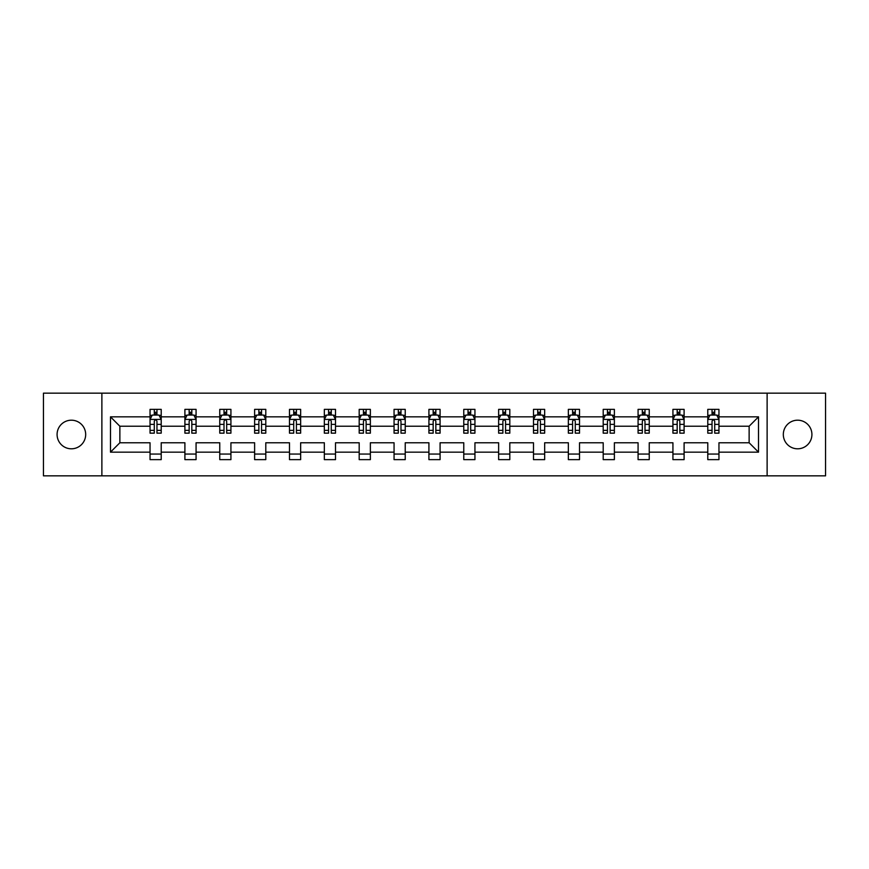 <?xml version="1.0" encoding="UTF-8"?>
<svg xmlns="http://www.w3.org/2000/svg" width="869" height="869" viewBox="0 0 869 869"><rect width="100%" height="100%" fill="white"/><g stroke="black" fill="none" stroke-linecap="round" stroke-linejoin="round"><path stroke-width="1.3" d="M797.623 420.194A14.306 14.306 0 0 0 783.317 434.5A14.306 14.306 0 0 0 797.623 448.806A14.306 14.306 0 0 0 811.918 434.5A14.306 14.306 0 0 0 797.623 420.194M71.377 420.194A14.306 14.306 0 0 0 57.082 434.5A14.306 14.306 0 0 0 71.377 448.806A14.306 14.306 0 0 0 85.683 434.5A14.306 14.306 0 0 0 71.377 420.194M767.121 393.157L43.45 393.157L43.45 475.843L825.55 475.843L825.55 393.157L767.121 393.157L767.121 475.843M718.956 452.152L718.956 442.766L749.132 442.766L758.518 452.152L718.956 452.152L718.956 459.636L707.79 459.636L707.79 452.152L684.099 452.152L684.099 459.636L672.932 459.636L672.932 452.152L649.241 452.152L649.241 459.636L638.074 459.636L638.074 452.152L614.383 452.152L614.383 459.636L603.205 459.636L603.205 452.152L579.525 452.152L579.525 459.636L568.348 459.636L568.348 452.152L544.667 452.152L544.667 459.636L533.49 459.636L533.49 452.152L509.81 452.152L509.81 459.636L498.632 459.636L498.632 452.152L474.941 452.152L474.941 459.636L463.774 459.636L463.774 452.152L440.083 452.152L440.083 459.636L428.917 459.636L428.917 452.152L405.226 452.152L405.226 459.636L394.059 459.636L394.059 452.152L370.368 452.152L370.368 459.636L359.19 459.636L359.19 452.152L335.51 452.152L335.51 459.636L324.333 459.636L324.333 452.152L300.652 452.152L300.652 459.636L289.475 459.636L289.475 452.152L265.795 452.152L265.795 459.636L254.617 459.636L254.617 452.152L230.926 452.152L230.926 459.636L219.759 459.636L219.759 452.152L196.068 452.152L196.068 459.636L184.901 459.636L184.901 452.152L161.21 452.152L161.21 459.636L150.044 459.636L150.044 452.152L110.482 452.152L110.482 416.848L150.044 416.848L150.044 409.364L161.21 409.364L161.21 416.848L184.901 416.848L184.901 409.364L196.068 409.364L196.068 416.848L219.759 416.848L219.759 409.364L230.926 409.364L230.926 416.848L254.617 416.848L254.617 409.364L265.795 409.364L265.795 416.848L289.475 416.848L289.475 409.364L300.652 409.364L300.652 416.848L324.333 416.848L324.333 409.364L335.51 409.364L335.51 416.848L359.19 416.848L359.19 409.364L370.368 409.364L370.368 416.848L394.059 416.848L394.059 409.364L405.226 409.364L405.226 416.848L428.917 416.848L428.917 409.364L440.083 409.364L440.083 416.848L463.774 416.848L463.774 409.364L474.941 409.364L474.941 416.848L498.632 416.848L498.632 409.364L509.81 409.364L509.81 416.848L533.49 416.848L533.49 409.364L544.667 409.364L544.667 416.848L568.348 416.848L568.348 409.364L579.525 409.364L579.525 416.848L603.205 416.848L603.205 409.364L614.383 409.364L614.383 416.848L638.074 416.848L638.074 409.364L649.241 409.364L649.241 416.848L672.932 416.848L672.932 409.364L684.099 409.364L684.099 416.848L707.79 416.848L707.79 409.364L718.956 409.364L718.956 416.848L758.518 416.848L758.518 452.152M101.879 475.843L101.879 393.157M707.79 416.848L707.79 426.234L684.099 426.234L684.099 416.848M684.099 452.152L684.099 442.766L707.79 442.766L707.79 452.152M672.932 416.848L672.932 426.234L649.241 426.234L649.241 416.848M649.241 452.152L649.241 442.766L672.932 442.766L672.932 452.152M638.074 416.848L638.074 426.234L614.383 426.234L614.383 416.848M614.383 452.152L614.383 442.766L638.074 442.766L638.074 452.152M603.205 416.848L603.205 426.234L579.525 426.234L579.525 416.848M579.525 452.152L579.525 442.766L603.205 442.766L603.205 452.152M568.348 416.848L568.348 426.234L544.667 426.234L544.667 416.848M544.667 452.152L544.667 442.766L568.348 442.766L568.348 452.152M533.49 416.848L533.49 426.234L509.81 426.234L509.81 416.848M509.81 452.152L509.81 442.766L533.49 442.766L533.49 452.152M498.632 416.848L498.632 426.234L474.941 426.234L474.941 416.848M474.941 452.152L474.941 442.766L498.632 442.766L498.632 452.152M463.774 416.848L463.774 426.234L440.083 426.234L440.083 416.848M440.083 452.152L440.083 442.766L463.774 442.766L463.774 452.152M428.917 416.848L428.917 426.234L405.226 426.234L405.226 416.848M405.226 452.152L405.226 442.766L428.917 442.766L428.917 452.152M394.059 416.848L394.059 426.234L370.368 426.234L370.368 416.848M370.368 452.152L370.368 442.766L394.059 442.766L394.059 452.152M359.19 416.848L359.19 426.234L335.51 426.234L335.51 416.848M335.51 452.152L335.51 442.766L359.19 442.766L359.19 452.152M324.333 416.848L324.333 426.234L300.652 426.234L300.652 416.848M300.652 452.152L300.652 442.766L324.333 442.766L324.333 452.152M289.475 416.848L289.475 426.234L265.795 426.234L265.795 416.848M265.795 452.152L265.795 442.766L289.475 442.766L289.475 452.152M254.617 416.848L254.617 426.234L230.926 426.234L230.926 416.848M230.926 452.152L230.926 442.766L254.617 442.766L254.617 452.152M219.759 416.848L219.759 426.234L196.068 426.234L196.068 416.848M196.068 452.152L196.068 442.766L219.759 442.766L219.759 452.152M184.901 416.848L184.901 426.234L161.21 426.234L161.21 416.848M161.21 452.152L161.21 442.766L184.901 442.766L184.901 452.152M150.044 416.848L150.044 426.234L119.868 426.234L119.868 442.766L150.044 442.766L150.044 452.152M110.482 416.848L119.868 426.234M749.132 442.766L749.132 426.234L718.956 426.234L718.956 416.848M712.037 414.947L714.72 414.947M677.179 414.947L679.851 414.947M642.31 414.947L644.994 414.947M607.453 414.947L610.136 414.947M572.595 414.947L575.278 414.947M537.737 414.947L540.42 414.947M502.879 414.947L505.562 414.947M468.022 414.947L470.705 414.947M433.164 414.947L435.836 414.947M398.295 414.947L400.978 414.947M363.438 414.947L366.121 414.947M328.58 414.947L331.263 414.947M293.722 414.947L296.405 414.947M258.864 414.947L261.547 414.947M224.006 414.947L226.69 414.947M189.149 414.947L191.821 414.947M154.28 414.947L156.963 414.947M150.044 454.052L161.21 454.052M184.901 454.052L196.068 454.052M219.759 454.052L230.926 454.052M254.617 454.052L265.795 454.052M289.475 454.052L300.652 454.052M324.333 454.052L335.51 454.052M359.19 454.052L370.368 454.052M394.059 454.052L405.226 454.052M428.917 454.052L440.083 454.052M463.774 454.052L474.941 454.052M498.632 454.052L509.81 454.052M533.49 454.052L544.667 454.052M568.348 454.052L579.525 454.052M603.205 454.052L614.383 454.052M638.074 454.052L649.241 454.052M672.932 454.052L684.099 454.052M707.79 454.052L718.956 454.052M119.868 442.766L110.482 452.152M758.518 416.848L749.132 426.234M156.963 412.264L154.28 412.264M152.14 415.328L150.044 415.328L150.044 409.364L154.28 409.364L154.28 415.056M150.044 430.361L150.044 433.164L154.28 433.164L154.28 430.361L150.044 430.361L150.044 426.234M161.21 426.234L161.21 433.164L156.963 433.164L156.963 421.204C156.072 419.477 155.182 419.477 154.28 421.204L154.28 430.361M159.114 415.328L161.21 415.328L161.21 409.364L156.963 409.364L156.963 415.056M161.21 419.531L158.973 415.056L152.271 415.056L150.044 419.531M191.821 412.264L189.149 412.264M186.998 415.328L184.901 415.328L184.901 409.364L189.149 409.364L189.149 415.056M184.901 430.361L184.901 433.164L189.149 433.164L189.149 430.361L184.901 430.361L184.901 426.234M196.068 426.234L196.068 433.164L191.821 433.164L191.821 421.204C190.93 419.477 190.039 419.477 189.149 421.204L189.149 430.361M193.972 415.328L196.068 415.328L196.068 409.364L191.821 409.364L191.821 415.056M196.068 419.531L193.841 415.056L187.128 415.056L184.901 419.531M226.69 412.264L224.006 412.264M221.856 415.328L219.759 415.328L219.759 409.364L224.006 409.364L224.006 415.056M219.759 430.361L219.759 433.164L224.006 433.164L224.006 430.361L219.759 430.361L219.759 426.234M230.926 426.234L230.926 433.164L226.69 433.164L226.69 421.204C225.788 419.477 224.897 419.477 224.006 421.204L224.006 430.361M228.829 415.328L230.926 415.328L230.926 409.364L226.69 409.364L226.69 415.056M230.926 419.531L228.699 415.056L221.997 415.056L219.759 419.531M261.547 412.264L258.864 412.264M256.713 415.328L254.617 415.328L254.617 409.364L258.864 409.364L258.864 415.056M254.617 430.361L254.617 433.164L258.864 433.164L258.864 430.361L254.617 430.361L254.617 426.234M265.795 426.234L265.795 433.164L261.547 433.164L261.547 421.204C260.657 419.477 259.755 419.477 258.864 421.204L258.864 430.361M263.687 415.328L265.795 415.328L265.795 409.364L261.547 409.364L261.547 415.056M265.795 419.531L263.557 415.056L256.855 415.056L254.617 419.531M296.405 412.264L293.722 412.264M291.582 415.328L289.475 415.328L289.475 409.364L293.722 409.364L293.722 415.056M289.475 430.361L289.475 433.164L293.722 433.164L293.722 430.361L289.475 430.361L289.475 426.234M300.652 426.234L300.652 433.164L296.405 433.164L296.405 421.204C295.514 419.477 294.613 419.477 293.722 421.204L293.722 430.361M298.545 415.328L300.652 415.328L300.652 409.364L296.405 409.364L296.405 415.056M300.652 419.531L298.415 415.056L291.712 415.056L289.475 419.531M331.263 412.264L328.58 412.264M326.44 415.328L324.333 415.328L324.333 409.364L328.58 409.364L328.58 415.056M324.333 430.361L324.333 433.164L328.58 433.164L328.58 430.361L324.333 430.361L324.333 426.234M335.51 426.234L335.51 433.164L331.263 433.164L331.263 421.204C330.372 419.477 329.481 419.477 328.58 421.204L328.58 430.361M333.403 415.328L335.51 415.328L335.51 409.364L331.263 409.364L331.263 415.056M335.51 419.531L333.272 415.056L326.57 415.056L324.333 419.531M366.121 412.264L363.438 412.264M361.298 415.328L359.19 415.328L359.19 409.364L363.438 409.364L363.438 415.056M359.19 430.361L359.19 433.164L363.438 433.164L363.438 430.361L359.19 430.361L359.19 426.234M370.368 426.234L370.368 433.164L366.121 433.164L366.121 421.204C365.23 419.477 364.339 419.477 363.438 421.204L363.438 430.361M368.271 415.328L370.368 415.328L370.368 409.364L366.121 409.364L366.121 415.056M370.368 419.531L368.13 415.056L361.428 415.056L359.19 419.531M400.978 412.264L398.295 412.264M396.155 415.328L394.059 415.328L394.059 409.364L398.295 409.364L398.295 415.056M394.059 430.361L394.059 433.164L398.295 433.164L398.295 430.361L394.059 430.361L394.059 426.234M405.226 426.234L405.226 433.164L400.978 433.164L400.978 421.204C400.088 419.477 399.197 419.477 398.295 421.204L398.295 430.361M403.129 415.328L405.226 415.328L405.226 409.364L400.978 409.364L400.978 415.056M405.226 419.531L402.988 415.056L396.286 415.056L394.059 419.531M435.836 412.264L433.164 412.264M431.013 415.328L428.917 415.328L428.917 409.364L433.164 409.364L433.164 415.056M428.917 430.361L428.917 433.164L433.164 433.164L433.164 430.361L428.917 430.361L428.917 426.234M440.083 426.234L440.083 433.164L435.836 433.164L435.836 421.204C434.945 419.477 434.055 419.477 433.164 421.204L433.164 430.361M437.987 415.328L440.083 415.328L440.083 409.364L435.836 409.364L435.836 415.056M440.083 419.531L437.857 415.056L431.143 415.056L428.917 419.531M470.705 412.264L468.022 412.264M465.871 415.328L463.774 415.328L463.774 409.364L468.022 409.364L468.022 415.056M463.774 430.361L463.774 433.164L468.022 433.164L468.022 430.361L463.774 430.361L463.774 426.234M474.941 426.234L474.941 433.164L470.705 433.164L470.705 421.204C469.803 419.477 468.912 419.477 468.022 421.204L468.022 430.361M472.845 415.328L474.941 415.328L474.941 409.364L470.705 409.364L470.705 415.056M474.941 419.531L472.714 415.056L466.012 415.056L463.774 419.531M505.562 412.264L502.879 412.264M500.729 415.328L498.632 415.328L498.632 409.364L502.879 409.364L502.879 415.056M498.632 430.361L498.632 433.164L502.879 433.164L502.879 430.361L498.632 430.361L498.632 426.234M509.81 426.234L509.81 433.164L505.562 433.164L505.562 421.204C504.672 419.477 503.77 419.477 502.879 421.204L502.879 430.361M507.702 415.328L509.81 415.328L509.81 409.364L505.562 409.364L505.562 415.056M509.81 419.531L507.572 415.056L500.87 415.056L498.632 419.531M540.42 412.264L537.737 412.264M535.597 415.328L533.49 415.328L533.49 409.364L537.737 409.364L537.737 415.056M533.49 430.361L533.49 433.164L537.737 433.164L537.737 430.361L533.49 430.361L533.49 426.234M544.667 426.234L544.667 433.164L540.42 433.164L540.42 421.204C539.53 419.477 538.628 419.477 537.737 421.204L537.737 430.361M542.56 415.328L544.667 415.328L544.667 409.364L540.42 409.364L540.42 415.056M544.667 419.531L542.43 415.056L535.728 415.056L533.49 419.531M575.278 412.264L572.595 412.264M570.455 415.328L568.348 415.328L568.348 409.364L572.595 409.364L572.595 415.056M568.348 430.361L568.348 433.164L572.595 433.164L572.595 430.361L568.348 430.361L568.348 426.234M579.525 426.234L579.525 433.164L575.278 433.164L575.278 421.204C574.387 419.477 573.497 419.477 572.595 421.204L572.595 430.361M577.418 415.328L579.525 415.328L579.525 409.364L575.278 409.364L575.278 415.056M579.525 419.531L577.288 415.056L570.585 415.056L568.348 419.531M610.136 412.264L607.453 412.264M605.313 415.328L603.205 415.328L603.205 409.364L607.453 409.364L607.453 415.056M603.205 430.361L603.205 433.164L607.453 433.164L607.453 430.361L603.205 430.361L603.205 426.234M614.383 426.234L614.383 433.164L610.136 433.164L610.136 421.204C609.245 419.477 608.354 419.477 607.453 421.204L607.453 430.361M612.287 415.328L614.383 415.328L614.383 409.364L610.136 409.364L610.136 415.056M614.383 419.531L612.145 415.056L605.443 415.056L603.205 419.531M644.994 412.264L642.31 412.264M640.171 415.328L638.074 415.328L638.074 409.364L642.31 409.364L642.31 415.056M638.074 430.361L638.074 433.164L642.31 433.164L642.31 430.361L638.074 430.361L638.074 426.234M649.241 426.234L649.241 433.164L644.994 433.164L644.994 421.204C644.103 419.477 643.212 419.477 642.31 421.204L642.31 430.361M647.144 415.328L649.241 415.328L649.241 409.364L644.994 409.364L644.994 415.056M649.241 419.531L647.003 415.056L640.301 415.056L638.074 419.531M679.851 412.264L677.179 412.264M675.028 415.328L672.932 415.328L672.932 409.364L677.179 409.364L677.179 415.056M672.932 430.361L672.932 433.164L677.179 433.164L677.179 430.361L672.932 430.361L672.932 426.234M684.099 426.234L684.099 433.164L679.851 433.164L679.851 421.204C678.961 419.477 678.07 419.477 677.179 421.204L677.179 430.361M682.002 415.328L684.099 415.328L684.099 409.364L679.851 409.364L679.851 415.056M684.099 419.531L681.872 415.056L675.159 415.056L672.932 419.531M714.72 412.264L712.037 412.264M709.886 415.328L707.79 415.328L707.79 409.364L712.037 409.364L712.037 415.056M707.79 430.361L707.79 433.164L712.037 433.164L712.037 430.361L707.79 430.361L707.79 426.234M718.956 426.234L718.956 433.164L714.72 433.164L714.72 421.204C713.818 419.477 712.928 419.477 712.037 421.204L712.037 430.361M716.86 415.328L718.956 415.328L718.956 409.364L714.72 409.364L714.72 415.056M718.956 419.531L716.729 415.056L710.027 415.056L707.79 419.531M161.156 419.412L150.098 419.412M161.21 430.361L156.963 430.361M154.28 424.365L150.044 424.365M161.21 424.365L156.963 424.365M156.963 413.687L154.28 413.687M196.014 419.412L184.956 419.412M196.068 430.361L191.821 430.361M189.149 424.365L184.901 424.365M196.068 424.365L191.821 424.365M191.821 413.687L189.149 413.687M230.872 419.412L219.814 419.412M230.926 430.361L226.69 430.361M224.006 424.365L219.759 424.365M230.926 424.365L226.69 424.365M226.69 413.687L224.006 413.687M265.729 419.412L254.671 419.412M265.795 430.361L261.547 430.361M258.864 424.365L254.617 424.365M265.795 424.365L261.547 424.365M261.547 413.687L258.864 413.687M300.598 419.412L289.529 419.412M300.652 430.361L296.405 430.361M293.722 424.365L289.475 424.365M300.652 424.365L296.405 424.365M296.405 413.687L293.722 413.687M335.456 419.412L324.387 419.412M335.51 430.361L331.263 430.361M328.58 424.365L324.333 424.365M335.51 424.365L331.263 424.365M331.263 413.687L328.58 413.687M370.313 419.412L359.255 419.412M370.368 430.361L366.121 430.361M363.438 424.365L359.19 424.365M370.368 424.365L366.121 424.365M366.121 413.687L363.438 413.687M405.171 419.412L394.113 419.412M405.226 430.361L400.978 430.361M398.295 424.365L394.059 424.365M405.226 424.365L400.978 424.365M400.978 413.687L398.295 413.687M440.029 419.412L428.971 419.412M440.083 430.361L435.836 430.361M433.164 424.365L428.917 424.365M440.083 424.365L435.836 424.365M435.836 413.687L433.164 413.687M474.887 419.412L463.829 419.412M474.941 430.361L470.705 430.361M468.022 424.365L463.774 424.365M474.941 424.365L470.705 424.365M470.705 413.687L468.022 413.687M509.745 419.412L498.687 419.412M509.81 430.361L505.562 430.361M502.879 424.365L498.632 424.365M509.81 424.365L505.562 424.365M505.562 413.687L502.879 413.687M544.613 419.412L533.544 419.412M544.667 430.361L540.42 430.361M537.737 424.365L533.49 424.365M544.667 424.365L540.42 424.365M540.42 413.687L537.737 413.687M579.471 419.412L568.402 419.412M579.525 430.361L575.278 430.361M572.595 424.365L568.348 424.365M579.525 424.365L575.278 424.365M575.278 413.687L572.595 413.687M614.329 419.412L603.271 419.412M614.383 430.361L610.136 430.361M607.453 424.365L603.205 424.365M614.383 424.365L610.136 424.365M610.136 413.687L607.453 413.687M649.186 419.412L638.128 419.412M649.241 430.361L644.994 430.361M642.31 424.365L638.074 424.365M649.241 424.365L644.994 424.365M644.994 413.687L642.31 413.687M684.044 419.412L672.986 419.412M684.099 430.361L679.851 430.361M677.179 424.365L672.932 424.365M684.099 424.365L679.851 424.365M679.851 413.687L677.179 413.687M718.902 419.412L707.844 419.412M718.956 430.361L714.72 430.361M712.037 424.365L707.79 424.365M718.956 424.365L714.72 424.365M714.72 413.687L712.037 413.687"/></g></svg>
